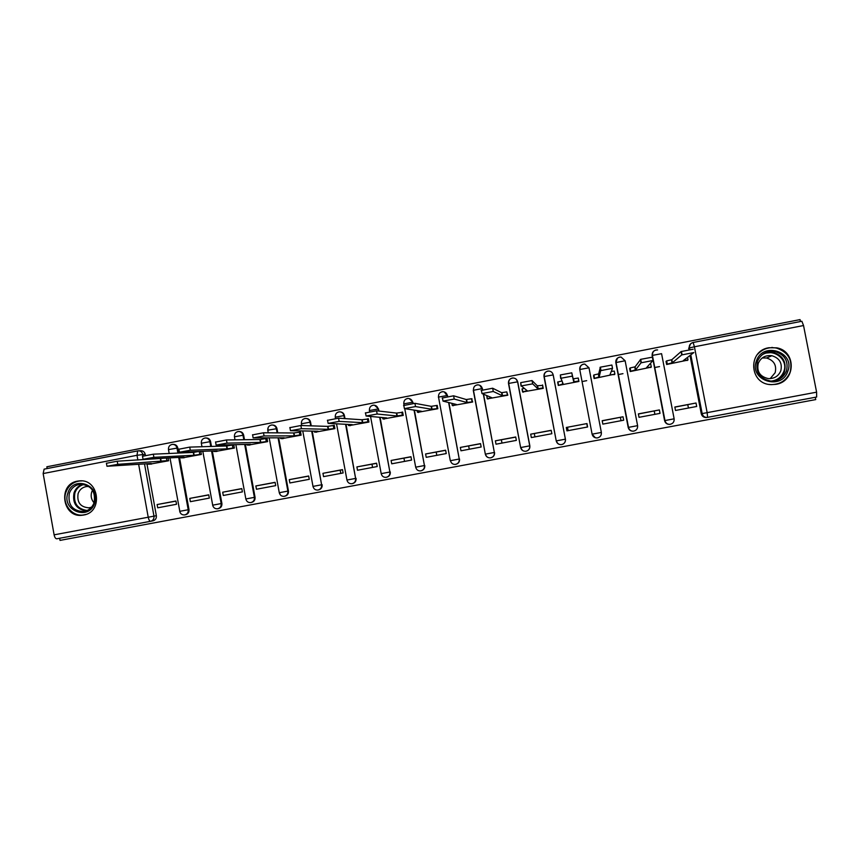 <?xml version="1.0" encoding="UTF-8"?>
<svg xmlns="http://www.w3.org/2000/svg" width="860" height="860" viewBox="0 0 860 860"><rect width="100%" height="100%" fill="white"/><g stroke="black" fill="none" stroke-linecap="round" stroke-linejoin="round"><path stroke-width="1.29" d="M178.697 453.059L177.773 447.963C177.16 445.62 175.687 444.426 173.354 444.362L172.806 444.373M211.474 446.437L210.582 441.578C209.969 439.245 208.496 438.041 206.163 437.966L205.755 437.966M244.487 439.718L243.649 435.138C243.036 432.816 241.563 431.602 239.22 431.516L238.972 431.516M277.748 432.86L276.974 428.656C276.361 426.334 274.888 425.119 272.545 425.023L272.491 425.012M311.245 425.85L310.557 422.12C309.965 419.841 308.525 418.627 306.224 418.465M344.978 418.616L344.409 415.531C343.849 413.327 342.452 412.112 340.227 411.875M378.927 411.058L378.518 408.898L374.551 405.243M413.144 403.48L412.908 402.2L409.22 398.578M447.781 396.632L444.287 391.913M482.729 389.913L479.848 385.334M526.471 451.135C528.986 450.242 530.104 448.469 529.846 445.824L517.709 381.808L516 379.034M775.946 384.323C795.79 381.55 796.51 351.202 776.817 347.838L768.808 347.741C747.318 350.901 749.372 384.302 771.087 384.635L775.946 384.323M83.603 515.043C103.533 512.184 99.029 478.257 79.088 480.923L77.507 481.138C57.287 484.169 62.468 518.58 82.646 515.194L83.603 515.043M59.641 538.263L60.028 540.392L815.731 399.588L815.28 397.288M138.546 450.79L140.803 450.704C143.125 450.758 144.598 451.962 145.211 454.295L145.415 455.435M146.931 463.787L156.348 515.699L153.972 516.15C154.198 518.849 153.069 520.558 150.575 521.3L56.771 538.801C55.588 538.769 54.707 537.446 54.116 534.834L43.151 473.559L44.118 469.141L138.352 450.79C140.685 450.855 142.158 452.048 142.781 454.402L143.061 455.95M800.434 321.533L800.058 319.608L46.838 466.786L47.16 468.55M706.888 417.476L706.286 417.551C703.641 417.508 701.964 416.24 701.265 413.746L690 355.492M688.882 349.751L689.258 348.031C689 345.172 690.279 343.323 693.096 342.484L801.864 321.253L803.541 325.531L816.602 392.171L816.645 397.03L706.995 417.455C704.329 417.412 702.652 416.132 701.943 413.617L690.612 355.019M666.027 361.35L666.629 364.5L687.721 360.125M696.019 403.017L674.842 407.017L675.498 410.467L696.686 406.479L696.019 403.017L674.863 407.145M654.879 414.337L654.245 411.026M659.373 409.93L638.367 413.886L639.023 417.315L660.029 413.37L659.373 409.93L638.389 414.015M629.638 368.456L630.229 371.531L651.138 367.166M621.028 420.701L620.393 417.401M623.016 416.777L602.183 420.701L602.838 424.12L623.683 420.207L623.016 416.777L602.215 420.83M593.572 375.68L594.109 378.518L614.836 374.111M587.423 427.022L586.789 423.733M587.616 426.979L586.971 423.571L566.299 427.463L566.944 430.871L587.616 426.979M557.688 382.023L558.291 385.441L578.92 381.453L578.275 378.045L578.554 380.055M557.645 382.034L558.065 382.818M567.525 427.366L568.148 430.645M530.695 434.171L531.34 437.568L551.851 433.709L551.196 430.301L530.695 434.171L551.228 430.43M522.687 391.966L543.219 388.354L542.574 384.957L542.896 387.967L537.801 388.741L532.663 383.839L521.31 385.925L527.266 390.784L522.773 391.784L523.095 392.246M534.318 433.623L534.942 436.891M495.381 440.825L496.016 444.201L516.365 440.385L515.721 436.987L495.381 440.825L515.742 437.116M487.448 398.836L507.808 395.202L506.776 391.891M501.369 439.825L501.982 443.083M460.347 447.426L460.981 450.79L481.159 446.996L480.525 443.62L460.347 447.426L480.546 443.749M452.478 405.608L472.677 401.986L471.506 398.717M468.657 445.985L469.27 449.232M425.592 453.972L426.216 457.327L446.243 453.564L445.609 450.199L425.592 453.972L445.63 450.328M417.788 412.327L437.815 408.726L437.192 405.372L436.525 405.501M436.192 452.102L436.794 455.338M391.106 460.465L391.73 463.809L411.596 460.079L410.962 456.724L391.106 460.465L410.994 456.853M383.366 418.992L403.243 415.412L402.609 412.069L401.813 412.219L402.383 415.133L396.933 415.982L377.164 414.015L366.091 416.025L386.721 417.96L382.818 418.831L384.334 419.067M403.953 458.176L404.555 461.401M356.889 466.915L357.513 470.248L377.217 466.539L376.594 463.196L356.889 466.915L376.615 463.325M349.214 425.603L368.929 422.045L368.306 418.712L367.37 418.895L367.951 421.798L362.404 422.658L339.141 421.389L328.122 423.389L352.277 424.625L348.504 425.463L350.31 425.646M371.961 464.206L372.563 467.421M322.941 473.312L323.564 476.633L343.118 472.957L342.495 469.625L322.941 473.312L342.517 469.753M315.33 432.15L334.895 428.624L334.271 425.302L333.207 425.506M340.205 470.183L340.796 473.387M289.261 479.654L289.874 482.965L309.277 479.31L308.665 475.999L289.261 479.654L308.686 476.128L309.267 479.321M281.704 438.654L301.118 435.149L300.505 431.849L299.312 432.075L299.882 434.956L294.174 435.859L264.074 435.956L253.141 437.923L284.208 437.783L280.683 438.568L283.08 438.643M255.85 485.954L256.452 489.243L275.705 485.631L275.092 482.32L255.85 485.954L275.114 482.449M248.346 445.104L267.611 441.631L266.998 438.331L265.686 438.589M222.686 492.2L223.288 495.478L242.391 491.888L241.789 488.598L222.686 492.2L241.81 488.727M215.247 451.511L234.35 448.06L233.748 444.77L232.307 445.05M189.78 498.402L190.372 501.67L209.335 498.101L208.733 494.822L189.78 498.402L208.754 494.952M182.395 457.864L201.358 454.435L200.81 451.446M157.122 504.551L157.713 507.808L176.526 504.272L175.934 501.004L157.122 504.551L175.956 501.133M149.801 464.163L168.614 460.767L168.119 458.025M179.493 457.402L188.996 509.593L188.211 509.743C188.426 512.528 187.233 514.259 184.62 514.925C182.041 515.065 180.396 513.871 179.708 511.334L188.211 509.743L178.697 457.445M212.302 450.952L221.891 503.444L221.171 503.573C221.396 506.379 220.181 508.11 217.548 508.787C214.968 508.916 213.334 507.712 212.646 505.175L221.171 503.573L211.56 450.984M245.358 444.437L255.044 497.231L254.388 497.36C254.614 500.176 253.388 501.917 250.722 502.595C248.164 502.724 246.53 501.509 245.842 498.961L254.388 497.36L244.681 444.448M278.672 437.837L288.455 490.985L287.874 491.092C288.089 493.93 286.853 495.683 284.165 496.349C281.607 496.478 279.973 495.252 279.285 492.705L287.874 491.092L278.06 437.847M312.234 431.15L321.608 484.782C321.833 487.631 320.587 489.394 317.867 490.06C315.308 490.178 313.685 488.953 312.997 486.394L312.933 486.405M346.042 424.346L355.61 478.418C355.836 481.288 354.578 483.062 351.826 483.728C349.278 483.836 347.655 482.6 346.956 480.041L355.61 478.418L345.569 424.324M380.109 417.401L389.892 472.011C390.107 474.892 388.827 476.676 386.054 477.343C383.506 477.44 381.883 476.204 381.195 473.634L389.892 472.011L379.69 417.369M414.412 410.241L424.431 465.539C424.657 468.453 423.367 470.237 420.551 470.904C418.014 470.99 416.39 469.743 415.692 467.184L424.431 465.539L414.068 410.188M448.931 402.716L459.251 459.025C459.476 461.96 458.165 463.755 455.327 464.411C452.779 464.486 451.156 463.239 450.468 460.67L459.251 459.025L448.651 402.652M483.589 394.46L494.349 452.457C494.575 455.413 493.253 457.219 490.372 457.875C487.727 457.939 486.04 456.703 485.33 454.155L473.279 390.322L482.288 388.569L482.546 389.956M543.993 376.562L553.206 374.906L565.396 439.17C565.622 442.169 564.257 443.996 561.3 444.642C558.634 444.685 556.947 443.427 556.226 440.89L543.993 376.562C543.746 373.745 544.982 371.939 547.691 371.133L548.884 371.047C551.153 371.337 552.571 372.573 553.141 374.777L565.396 439.17L556.442 440.847C557.13 443.405 558.753 444.674 561.3 444.642M592.11 434.171L579.769 369.596C579.522 366.779 580.769 364.962 583.51 364.135L584.811 364.07L588.992 367.8L601.355 432.44C601.581 435.472 600.183 437.31 597.184 437.944C594.518 437.966 592.82 436.708 592.11 434.171L595.324 437.751M633.261 431.193L633.25 431.193C630.595 431.204 628.907 429.946 628.187 427.42L615.835 362.576C615.588 359.749 616.846 357.921 619.608 357.094L621.049 357.029L625.134 360.77L637.604 425.657C637.819 428.721 636.4 430.57 633.347 431.183C630.681 431.193 628.993 429.935 628.273 427.409L615.835 362.576L625.134 360.77M664.587 420.615L664.963 420.54C665.64 423.077 667.253 424.356 669.8 424.378L669.628 424.399C666.973 424.388 665.285 423.12 664.587 420.615L652.202 355.502C651.955 352.664 653.213 350.826 655.997 349.988L657.61 349.945C654.105 349.956 652.375 351.772 652.417 355.395L661.576 353.675L674.143 418.82C674.358 421.927 672.918 423.776 669.8 424.378C667.134 424.367 665.457 423.098 664.748 420.583L652.417 355.395L664.963 420.54L674.143 418.82M582.059 381.56L586.703 380.658M618.146 374.584L622.973 373.659M654.524 367.553L659.523 366.586M687.785 404.705L688.43 408.027M578.275 378.045L578.737 381.034L573.738 381.797L572.416 376.121L560.978 378.239L563.106 383.85L558.484 385.409M185.072 514.839L185.405 514.774C188.018 514.097 189.211 512.377 188.996 509.593M218.031 508.69L218.268 508.636C220.902 507.97 222.106 506.239 221.891 503.444M251.249 502.487L251.389 502.455C254.044 501.788 255.269 500.047 255.044 497.231M284.724 496.241L284.767 496.231C287.444 495.564 288.68 493.812 288.455 490.985M318.426 489.953C321.124 489.265 322.36 487.512 322.135 484.685M352.385 483.621C355.072 482.911 356.298 481.148 356.072 478.332M386.613 477.236C389.29 476.504 390.515 474.731 390.279 471.936M421.12 470.796C423.786 470.033 424.99 468.27 424.754 465.486M455.918 464.303C458.552 463.518 459.756 461.734 459.509 458.982M491.017 457.756C493.618 456.929 494.79 455.144 494.543 452.425M520.762 447.522L522.224 450.102M562.58 444.319C564.762 443.276 565.719 441.556 565.439 439.159M617.448 358.222L615.782 362.726M653.095 351.783L652.063 355.664M54.116 534.834L148.221 517.226C148.801 519.87 149.586 521.225 150.575 521.3L152.962 520.827C155.445 520.096 156.574 518.386 156.348 515.699M690.515 343.882L688.656 348.547M586.971 423.571L566.299 427.463M771.957 347.386L772.71 347.633M667.027 363.963L666.661 360.877L671.832 359.706L672.413 362.716L666.607 364.339M687.172 360.523L688.011 359.91L683.302 360.609L693.826 352.568L681.743 354.911L672.413 362.716M671.832 359.706L681.099 351.568L693.182 349.224M630.477 371.036L630.111 367.951L635.099 366.822L635.68 369.821L630.208 371.423M650.751 367.564L651.289 367.005L646.483 367.725L652.987 360.49L641.022 362.812L635.68 369.821M635.099 366.822L640.711 359.34L652.353 357.169L652.987 360.447M649.784 364.06L650.719 364.017L651.289 366.983M594.217 378.045L593.862 374.971L598.678 373.874L599.248 376.863L594.153 378.507M614.631 374.551L609.955 374.788L612.524 368.338L600.656 370.638L599.248 376.863M598.678 373.874L600.355 367.177L611.89 365.027L612.513 368.327M611.288 371.445L614.298 371.068L614.868 374.035M787.792 371.348C781.45 391.192 748.641 380.206 756.445 360.931C762.68 341.119 795.607 351.955 787.792 371.348M757.434 361.383C755.274 372.1 759.67 378.658 770.635 381.055C778.203 381.152 783.471 377.809 786.438 371.015C788.652 361.275 784.911 354.804 775.215 351.611C766.797 350.579 760.863 353.836 757.434 361.383M762.218 357.975L766.539 358.007C773.957 360.362 776.827 365.253 775.161 372.681L770.195 378.637M780.794 370.832C778.461 376.175 774.312 378.765 768.356 378.615C759.939 376.68 756.574 371.595 758.262 363.339C760.885 357.534 765.443 354.997 771.914 355.717C779.558 358.136 782.514 363.178 780.794 370.832M769.109 384.409L770.807 384.592C780.074 384.592 786.513 380.442 790.125 372.122C792.877 360.157 788.33 352.148 776.483 348.085C768.969 346.741 762.648 348.837 757.509 354.363M775.075 353.546L770.012 351.428M94.675 503.025C89.257 521.278 61.243 510.69 67.908 492.984C73.229 474.752 101.34 485.212 94.675 503.025M69.348 493.307C67.682 504.702 72.347 510.808 83.345 511.614C88.569 510.754 92.16 507.744 94.116 502.595C95.815 491.382 91.267 485.255 80.496 484.223C75.089 484.975 71.369 487.996 69.348 493.307M94.041 502.81C91.31 499.66 90.526 496.059 91.708 492.006L92.525 490.178M91.536 507.163L88.967 507.83C80.431 507.185 76.809 502.433 78.109 493.575C79.668 489.469 82.56 487.115 86.752 486.513L89.064 486.566M81.807 480.912L79.819 480.966C73.079 481.879 68.445 485.642 65.93 492.242C61.694 503.562 71.853 516.86 83.345 514.968L85.839 514.441M558.258 385L557.688 382.034L561.827 381.012M560.655 378.4L560.344 374.949L571.782 372.832L573.168 378.819L578.167 378.067M573.168 378.819L573.738 381.797M522.579 391.88L522.02 388.946L524.041 388.365M521.01 386.075L520.687 382.646L532.039 380.55L537.242 385.774L542.66 385.377M537.242 385.774L537.801 388.741M507.776 395.062L502.154 395.643L493.274 391.483L481.998 393.547L491.705 397.664L487.373 398.631L487.996 399.029M487.19 398.707L486.749 395.707M481.106 390.462L492.651 388.215L501.595 392.687L506.787 391.891L507.346 394.837M501.595 392.687L502.154 395.643M472.645 401.824L466.797 402.48L454.231 399.062L443.029 401.104L456.423 404.479L452.242 405.415L453.166 405.759M442.169 398.029L453.618 395.804L466.249 399.535L471.527 398.728L472.075 401.663M472.086 398.9L471.527 398.728M466.249 399.535L466.797 402.48M437.783 408.543L431.72 409.263L415.531 406.565L404.394 408.597L421.432 411.252L417.39 412.144L418.616 412.445M403.577 405.533L414.918 403.329L431.172 406.329L436.547 405.501L437.095 408.425M437.235 405.64L436.547 405.501M431.172 406.329L431.72 409.263M403.2 415.219L402.383 415.133M365.317 412.972L376.562 410.779L396.385 413.069L402.663 412.327M396.385 413.069L396.933 415.982M368.897 421.851L367.951 421.798M327.402 420.346L338.55 418.175L361.866 419.755L368.36 418.96M361.866 419.755L362.404 422.658M334.852 428.43L328.154 429.29L301.452 428.699L290.476 430.688L318.114 431.225L314.47 432.042L316.566 432.171M289.809 427.656L300.86 425.506L327.617 426.388L333.25 425.506L333.787 428.398M334.325 425.55L333.25 425.506M327.617 426.388L328.154 429.29M301.075 434.956L299.882 434.956M252.539 434.902L263.493 432.773L293.647 432.967L300.548 432.085M293.647 432.967L294.174 435.859M267.567 441.427L260.462 442.373L227.029 443.137L216.139 445.104L250.572 444.287L247.164 445.05L249.851 445.061M215.58 442.083L226.449 439.965L259.935 439.503L265.729 438.589L266.256 441.459M267.041 438.579L265.729 438.589M259.935 439.503L260.462 442.373M234.318 447.856L227.018 448.845L190.307 450.264L179.439 452.22L217.204 450.748L213.903 451.478L216.881 451.435M178.891 449.21L189.727 447.114L226.492 445.974L232.361 445.05L232.877 447.909M233.791 445.007L232.361 445.05M226.492 445.974L227.018 448.845M201.326 454.231L193.822 455.262L153.897 457.337L143.05 459.272L184.083 457.144L180.89 457.853L184.158 457.767M142.513 456.273L153.327 454.188L193.306 452.403L198.413 451.543M193.306 452.403L193.822 455.262M168.581 460.562L117.788 464.335L106.973 466.27L151.231 463.497L148.135 464.185L151.682 464.034M106.436 463.271L117.229 461.207L162.948 458.315M160.369 458.788L160.885 461.627M171.989 444.448L172.548 444.373C174.881 444.448 176.354 445.641 176.977 447.985L177.902 453.091M177.773 447.963L168.485 449.619M204.82 438.041L205.411 437.966C207.754 438.041 209.227 439.256 209.851 441.588L210.743 446.458M210.582 441.578L201.337 443.233M237.908 431.58L238.542 431.505C240.886 431.591 242.359 432.806 242.971 435.138L243.821 439.729M243.649 435.138L234.447 436.805M271.255 425.077L271.921 425.001C274.275 425.098 275.748 426.313 276.361 428.645L277.135 432.86M276.974 428.656L267.782 430.193L268.191 427.431M304.87 418.519L305.569 418.433C307.923 418.551 309.406 419.777 310.008 422.099L310.707 425.829M310.557 422.12L301.355 423.776M338.743 411.908L339.496 411.822C341.839 411.962 343.312 413.176 343.925 415.498L344.494 418.583M344.409 415.531L335.207 417.197M372.875 405.243L373.681 405.157C376.024 405.318 377.497 406.543 378.11 408.844L378.507 411.005M378.518 408.898L369.316 410.553M407.285 398.524L408.145 398.449C410.489 398.621 411.962 399.846 412.553 402.136L412.821 403.523M412.908 402.2L403.695 403.867M441.975 391.762L442.9 391.676C445.222 391.87 446.684 393.106 447.286 395.385L447.522 396.686M447.565 395.46L438.353 397.116M476.935 384.936L477.934 384.85C480.245 385.076 481.697 386.312 482.288 388.569L482.492 388.666M512.173 378.056L513.259 377.981C515.548 378.228 516.989 379.475 517.569 381.7L529.728 445.846C529.953 448.812 528.61 450.629 525.697 451.285C523.041 451.339 521.354 450.092 520.633 447.544L508.496 383.463C508.26 380.658 509.486 378.862 512.173 378.056M517.709 381.808L508.496 383.463M145.211 454.295L137.009 455.295L43.151 473.559M144.512 463.938L153.972 516.15L148.221 517.226L138.643 464.325M137.869 460.046L137.009 455.295L137.675 450.887L44.118 469.141M701.265 413.746L702.158 413.585C702.835 416.1 704.447 417.39 706.995 417.455L706.286 417.551M689.559 349.633L689.462 347.935L689.784 349.59M803.541 325.531L694.407 346.784L707.157 412.649L816.602 392.171M311.685 431.139L321.608 484.782L312.997 486.394L302.763 431.021M483.385 394.375L494.349 452.457L485.513 454.112C486.201 456.681 487.824 457.939 490.372 457.875M529.846 445.824L520.837 447.512C521.525 450.07 523.149 451.328 525.697 451.285M628.187 427.42L637.604 425.657M280.521 495.113L279.263 492.705L269.201 437.923M597.184 437.944C594.636 437.955 593.013 436.687 592.325 434.128L601.355 432.44M584.811 364.07C581.51 364.231 579.898 366.037 579.973 369.477L588.992 367.8M556.226 440.89L544.187 376.443C544.09 373.068 545.659 371.273 548.884 371.047M520.633 447.544L508.679 383.345C508.572 380.034 510.098 378.25 513.259 377.981M485.33 454.155L473.452 390.193C473.344 386.935 474.838 385.162 477.934 384.85M450.296 460.702L438.503 396.987C438.385 393.783 439.847 392.01 442.9 391.676M267.782 430.312L268.255 432.795M212.7 505.164L202.82 451.36M179.804 511.313L169.99 457.928M694.407 346.784L693.138 342.473C690.483 343.29 689.258 345.107 689.462 347.935L694.407 346.784M707.597 417.379L707.157 412.649L702.158 413.585L690.806 354.879M671.477 359.77L672.058 362.78M687.527 357.384L688.011 359.867M681.099 351.568L681.743 354.911M634.755 366.887L635.325 369.886M640.378 359.491L641.022 362.812M598.323 373.95L598.893 376.927M610.202 374.175L610.31 374.723M600.022 367.338L600.656 370.638M764.594 353.159L773.344 352.428C782.944 355.588 786.653 361.995 784.46 371.649C782.772 376.003 779.697 379.034 775.236 380.722M770.151 381.195C776.741 380.711 781.288 377.497 783.804 371.552C788.942 359.19 772.43 347.128 761.584 355.266M85.978 511.001C76.239 509.045 72.261 502.971 74.057 492.769C75.637 488.437 78.54 485.588 82.764 484.212M84.087 484.406C79.625 485.556 76.561 488.383 74.906 492.866C73.218 503.164 77.325 509.045 87.215 510.496M562.483 382.474L562.762 383.915M573.512 378.755L574.082 381.733M571.782 372.832L572.416 376.121M537.586 385.71L538.145 388.677M532.039 380.55L532.663 383.839M501.939 392.622L502.498 395.568M492.651 388.215L493.274 391.483M466.582 399.47L467.141 402.405M453.618 395.804L454.231 399.062M431.505 406.264L432.064 409.188M414.918 403.329L415.531 406.565M396.718 413.004L397.266 415.917M376.562 410.779L377.164 414.015M362.2 419.691L362.737 422.593M338.55 418.175L339.141 421.389M327.95 426.323L328.488 429.226M300.86 425.506L301.452 428.699M293.969 432.902L294.507 435.794M263.493 432.773L264.074 435.956M260.257 439.438L260.784 442.309M226.449 439.965L227.029 443.137M226.814 445.921L227.33 448.78M189.727 447.114L190.307 450.264M199.262 451.511L199.767 454.316M193.618 452.349L194.145 455.198M153.327 454.188L153.897 457.337M166.453 458.122L166.915 460.67M160.691 458.724L161.207 461.573M117.229 461.207L117.788 464.335M83.667 515.022L82.646 515.194M621.049 357.029C617.652 357.137 615.986 358.942 616.05 362.469L628.499 427.366C629.187 429.914 630.799 431.183 633.347 431.183M415.692 467.184L404.781 408.855M404.114 405.254L403.824 403.738C403.706 400.577 405.146 398.814 408.145 398.449M381.195 473.634L370.563 416.584M369.671 411.822L369.413 410.424C369.295 407.307 370.714 405.554 373.681 405.157M346.956 480.041L336.55 423.926M335.55 418.519L335.271 417.068C335.142 413.983 336.55 412.23 339.496 411.822M301.742 425.528L301.398 423.658C301.269 420.604 302.656 418.863 305.569 418.433M271.921 425.001C269.029 425.442 267.653 427.173 267.782 430.193M245.842 498.961L235.887 444.695M235.006 439.847L234.425 436.687C234.285 433.687 235.661 431.967 238.542 431.505M201.971 446.738L201.315 443.126C201.186 440.159 202.551 438.439 205.411 437.966M169.183 453.478L168.463 449.511C168.334 446.577 169.689 444.856 172.548 444.373M138.352 450.79L137.675 450.887M801.864 321.253L693.138 342.473M666.661 360.877L667.231 363.877M681.432 351.428L682.077 354.771M630.111 367.951L630.692 370.94M640.711 359.34L641.345 362.662M593.862 374.971L594.432 377.938M600.355 367.177L600.989 370.488M775.215 351.611L773.344 352.428C782.89 355.588 786.577 361.995 784.395 371.66C782.707 376.024 779.644 379.045 775.193 380.733M771.914 355.717L766.539 358.007M84.076 511.506L83.345 511.614M79.819 480.966L80.904 480.858M84.355 514.807L85.043 514.699M557.893 381.926L558.462 384.893M560.344 374.949L560.978 378.239M522.213 388.838L522.773 391.784M520.687 382.646L521.31 385.925M486.825 395.729L487.373 398.631M481.385 390.279L481.998 393.547M451.865 403.415L452.242 405.415M442.416 397.847L443.029 401.104M417.111 410.629L417.39 412.144M403.791 405.35L404.394 408.597M382.592 417.605L382.818 418.831M365.489 412.8L366.091 416.025M348.321 424.442L348.504 425.463M327.52 420.175L328.122 423.389M314.308 431.172L314.47 432.042M289.885 427.485L290.476 430.688M280.543 437.815L280.683 438.568M252.56 434.73L253.141 437.923M247.046 444.383L247.164 445.05M215.559 441.922L216.139 445.104M213.796 450.887L213.903 451.478M178.869 449.049L179.439 452.22M142.48 456.123L143.05 459.272M106.403 463.131L106.973 466.27"/></g></svg>
